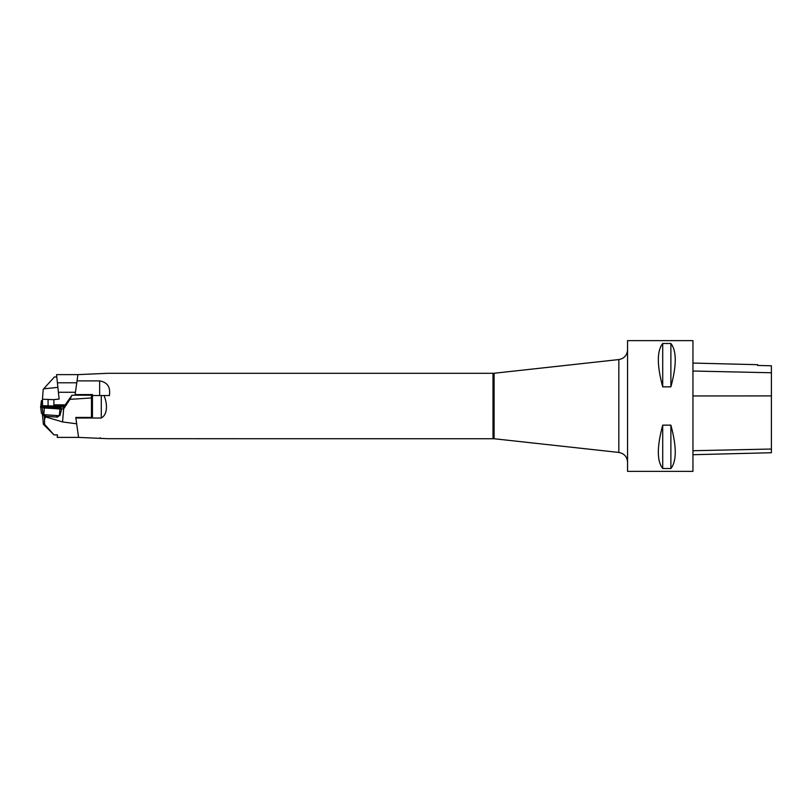 <?xml version="1.0" encoding="UTF-8"?>
<svg xmlns="http://www.w3.org/2000/svg" width="812" height="812" viewBox="0 0 812 812"><rect width="100%" height="100%" fill="white"/><g stroke="black" fill="none" stroke-linecap="round" stroke-linejoin="round"><path stroke-width="1.22" d="M53.287 399.666L42.437 399.22L42.549 406.365M42.437 399.22L43.219 389.324L54.424 376.961L56.799 376.961M76.775 382.787L57.408 382.787L59.114 399.057L53.876 399.605L53.876 406L48.081 406L48.081 399.321M493.006 438.693L493.006 373.307L494.082 373.256L494.082 438.744L107.813 438.693L78.581 437.404L75.78 417.439L92.446 417.439L92.446 394.561L75.12 394.561L77.922 374.616L56.546 374.616L57.408 382.787M91.472 417.439L91.472 397.941L69.944 399.352L71.963 395.211L64.392 406L54.028 406L61.996 406M90.812 395.211L90.812 394.561M84.935 395.211L84.935 394.561M75.445 392.267L58.403 392.267M64.493 406L53.876 406M42.295 406.345L41.991 400.61L41.432 400.661L40.752 406.325L41.432 400.661M40.61 407.604L40.671 406.985M42.589 406.365L42.63 405.706L43.3 406.416M43.026 414.587L42.437 414.11M76.673 423.803L62.565 421.946L45.614 416.891L45.655 416.343L57.632 417.124L58.89 415.693M45.614 416.891L44.518 419.378L44.295 416.16L45.655 416.343M61.682 408.954L63.651 408.913L62.565 421.946M42.63 405.706L54.028 406M42.437 414.668L43.391 424.311L44.599 424.311L44.518 419.378M44.295 416.16L43.533 415.186M78.581 437.384L57.205 437.384L57.469 434.877L54.018 434.877L44.599 424.311M72.238 395.211L91.472 395.211L91.472 397.941M63.651 408.913L69.944 399.352M63.681 408.923L63.681 407.248L54.039 406.061M43.31 406.244L44.325 406.315M56.749 407.116L59.834 407.583M61.722 408.791L59.895 407.319M54.018 434.877L43.391 424.311M47.147 406.944L55.226 407.543M43.574 415.247L45.726 416.312L57.632 417.124M40.6 406.376L42.254 407.705L43.077 414.617L41.432 413.298L40.6 406.376L44.021 406.457L40.61 406.386L42.254 407.705L44.396 408L61.702 408.964L59.966 409.004L59.327 415.724L59.885 415.714L61.712 408.984L59.875 415.714M59.327 415.724L43.077 414.617M57.134 407.482L45.259 406.579L44.944 406.02L43.604 406.66L45.046 407.817L58.708 408.7L57.49 407.715L54.607 407.533L57.49 407.715M59.966 409.004L42.254 407.705M60.068 407.654L61.702 408.964L60.068 407.654L56.972 407.299L60.068 407.654M45.807 406.741L51.237 406.579L56.647 407.512M53.866 407.583L49.847 407.33M50.537 407.421L53.115 407.583M51.186 406.558L57.023 407.34M54.607 407.533L52.678 407.563M45.249 406.264L49.989 406.477M45.837 406.731L49.024 407.167L45.837 406.731M49.024 407.167L50.973 407.451M58.667 415.683L57.49 417.023L58.637 415.673M44.944 406.02L47.827 406.203M53.409 406.568L56.596 406.995M45.046 407.817L46.142 406.974M77.922 374.626L107.813 373.307L493.006 373.307M692.951 454.71L771.4 452.731L771.4 365.765L757.667 365.461L757.667 364.689L692.951 363.065M692.951 471.376L692.951 340.624L627.564 340.624L627.564 471.376L692.951 471.376M662.714 343.486C656.878 350.794 656.878 365.248 662.714 386.847L670.885 386.847C676.711 365.248 676.711 350.794 670.885 343.486L662.714 343.486L662.714 386.847M662.714 425.153C656.878 446.752 656.878 461.206 662.714 468.514L670.885 468.514C676.711 461.206 676.711 446.752 670.885 425.153L662.714 425.153L662.714 468.514M670.885 468.514L670.885 425.153M670.885 386.847L670.885 343.486M627.564 349.81L627.564 462.19C627.128 456.73 624.215 453.472 618.835 452.436L618.835 359.564C624.215 358.528 627.128 355.27 627.564 349.81M494.082 438.744L618.835 452.436M77.049 380.879L99.643 380.879C107.265 382.239 110.533 386.898 109.447 394.845L109.447 395.535L103.946 395.535C106.981 401.94 108.443 414.15 101.277 418.018L75.861 418.018M103.946 395.535L92.446 395.535M57.885 387.354L43.655 388.846M53.876 404.833L65.254 404.833M40.61 407.594L40.681 407.035M65.193 404.924L63.681 407.248M40.61 406.386L41.432 413.298M44.396 408L43.757 414.709M46.132 406.792L56.251 407.533M56.931 415.561L56.698 417.023M45.959 414.851L45.726 416.312M43.797 414.719L44.741 416.18M771.4 449.036L692.951 450.721M771.4 395.911L692.951 395.952M771.4 372.759L692.951 371.023M101.277 418.018L101.277 395.535M99.643 395.535L99.643 380.879M494.082 373.256L618.835 359.564M100.272 438.358L100.292 437.729"/></g></svg>
